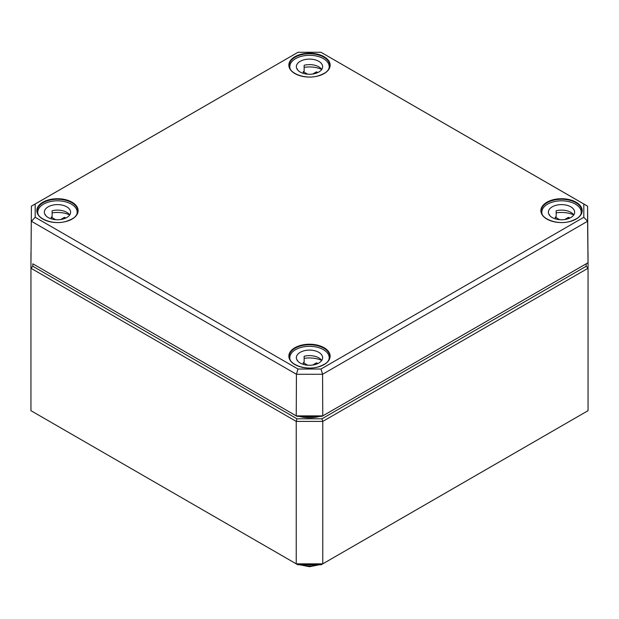 <?xml version="1.0" encoding="UTF-8"?>
<svg xmlns="http://www.w3.org/2000/svg" width="619" height="619" viewBox="0 0 619 619"><rect width="100%" height="100%" fill="white"/><g stroke="black" fill="none" stroke-linecap="round" stroke-linejoin="round"><path stroke-width="0.93" d="M297.012 418.792L32.822 266.263L32.822 263.81L297.012 416.339L321.988 416.339L586.178 263.81L586.178 266.263L321.988 418.792L297.012 418.792L296.238 421.407L322.762 421.407L588.05 268.244L588.05 410.683L322.762 563.847L296.238 563.847L30.95 410.683L30.95 268.244L296.238 421.407L296.238 563.847L297.793 564.745L321.207 564.745L322.762 563.847L322.762 421.407L321.988 418.792M586.178 266.263L588.05 268.244L588.035 252.916M32.822 266.263L30.95 268.244L30.965 252.916M35.19 217.3L35.19 204.007L297.994 52.282L321.006 52.282L583.81 204.007L583.81 217.3L321.006 369.025L297.994 369.025L35.19 217.3L31.407 221.262L296.424 374.271L322.576 374.271L587.593 221.262L587.593 206.166L321.006 52.282M35.19 204.007L31.407 206.166L30.965 262.727L31.407 206.166L297.994 52.282M583.81 204.007L587.593 206.166L588.035 262.727L322.754 415.883L322.576 374.271L321.006 369.025M583.81 217.3L587.593 221.262L588.035 262.727L586.178 263.81M297.994 369.025L296.424 374.271L296.246 415.883L32.822 263.81M321.988 416.339L322.754 415.883L296.246 415.883L297.012 416.339M312.68 365.048L316.417 362.881L316.417 364.134M316.417 362.881A13.131 7.583 180 0 1 317.911 363.508M321.733 360.444A13.131 7.583 0 0 0 304.146 356.281L304.146 362.409A13.131 7.583 0 0 0 303.256 362.657L307.643 365.195M303.256 362.657L303.256 364.359M321.702 360.405A19.7 11.374 0 0 0 304.146 358.386M297.267 360.444A13.131 7.583 0 0 1 297.515 360.111L297.515 360.784M300.215 363.051A13.131 7.583 180 0 1 296.369 357.689A13.131 7.583 180 0 1 309.5 350.106A13.131 7.583 180 0 1 322.631 357.689A13.131 7.583 180 0 1 314.522 364.692A13.131 7.583 180 0 1 300.215 363.051M290.226 360.026A19.7 11.374 180 0 1 289.8 357.689A19.7 11.374 180 0 1 309.5 346.315A19.7 11.374 180 0 1 329.2 357.689A19.7 11.374 180 0 1 328.774 360.026M564.698 219.544L568.435 217.377L568.435 218.631M568.435 217.377A13.131 7.583 180 0 1 569.937 218.004M573.751 214.94A13.131 7.583 0 0 0 556.164 210.777L556.164 216.905A13.131 7.583 0 0 0 555.274 217.153L559.661 219.691M555.274 217.153L555.274 218.855M573.728 214.901A19.7 11.374 0 0 0 556.164 212.882M549.293 214.94A13.131 7.583 0 0 1 549.533 214.607L549.533 215.28M552.233 217.548A13.131 7.583 180 0 1 548.388 212.185A13.131 7.583 180 0 1 561.518 204.603A13.131 7.583 180 0 1 574.649 212.185A13.131 7.583 180 0 1 566.547 219.188A13.131 7.583 180 0 1 552.233 217.548M542.244 214.522A19.7 11.374 180 0 1 541.826 212.185A19.7 11.374 180 0 1 561.518 200.811A19.7 11.374 180 0 1 581.218 212.185A19.7 11.374 180 0 1 580.8 214.522M60.654 219.544L64.399 217.377L64.399 218.631M64.399 217.377A13.131 7.583 180 0 1 65.893 218.004M69.707 214.94A13.131 7.583 0 0 0 52.12 210.777L52.12 216.905A13.131 7.583 0 0 0 51.23 217.153L55.625 219.691M51.23 217.153L51.23 218.855M69.684 214.901A19.7 11.374 0 0 0 52.12 212.882M45.249 214.94A13.131 7.583 0 0 1 45.489 214.607L45.489 215.28M48.197 217.548A13.131 7.583 180 0 1 44.351 212.185A13.131 7.583 180 0 1 57.482 204.603A13.131 7.583 180 0 1 70.612 212.185A13.131 7.583 180 0 1 62.504 219.188A13.131 7.583 180 0 1 48.197 217.548M38.2 214.522A19.7 11.374 180 0 1 37.782 212.185A19.7 11.374 180 0 1 57.482 200.811A19.7 11.374 180 0 1 77.174 212.185A19.7 11.374 180 0 1 76.756 214.522M312.68 74.04L316.417 71.881L316.417 73.127M316.417 71.881A13.131 7.583 180 0 1 317.911 72.5M321.733 69.436A13.131 7.583 0 0 0 304.146 65.274L304.146 71.402A13.131 7.583 0 0 0 303.256 71.657L307.643 74.187M303.256 71.657L303.256 73.352M321.702 69.398A19.7 11.374 0 0 0 304.146 67.378M297.267 69.436A13.131 7.583 0 0 1 297.515 69.104L297.515 69.777M300.215 72.044A13.131 7.583 180 0 1 296.369 66.682A13.131 7.583 180 0 1 309.5 59.099A13.131 7.583 180 0 1 322.631 66.682A13.131 7.583 180 0 1 314.522 73.684A13.131 7.583 180 0 1 300.215 72.044M290.226 69.019A19.7 11.374 180 0 1 289.8 66.682A19.7 11.374 180 0 1 309.5 55.308A19.7 11.374 180 0 1 329.2 66.682A19.7 11.374 180 0 1 328.774 69.019M314.893 416.339A22.129 12.775 180 0 1 304.107 416.339M299.147 416.339A22.88 13.208 0 0 0 319.853 416.339M317.562 564.745A16.86 9.734 180 0 1 301.43 564.745M576.127 202.22A20.651 11.923 0 0 0 546.917 202.22A20.651 11.923 0 0 0 546.917 219.08A20.651 11.923 0 0 0 576.127 219.08A20.651 11.923 0 0 0 576.127 202.22M547.157 219.219A20.272 11.707 180 0 1 541.246 211.017A20.272 11.707 180 0 1 547.188 202.684A20.272 11.707 180 0 1 575.856 202.684A20.272 11.707 180 0 1 581.798 211.017A20.272 11.707 180 0 1 575.887 219.219M294.899 364.583A20.651 11.923 0 0 0 324.101 364.583A20.651 11.923 0 0 0 324.101 347.723A20.651 11.923 0 0 0 294.899 347.723A20.651 11.923 0 0 0 294.899 364.583M324.101 56.724A20.651 11.923 0 0 0 294.899 56.724A20.651 11.923 0 0 0 294.899 73.584A20.651 11.923 0 0 0 324.101 73.584A20.651 11.923 0 0 0 324.101 56.724M42.873 219.08A20.651 11.923 0 0 0 72.083 219.08A20.651 11.923 0 0 0 72.083 202.22A20.651 11.923 0 0 0 42.873 202.22A20.651 11.923 0 0 0 42.873 219.08M295.131 364.723A20.272 11.707 180 0 1 289.228 356.521A20.272 11.707 180 0 1 295.162 348.188A20.272 11.707 180 0 1 317.307 345.657A20.272 11.707 180 0 1 329.772 356.521A20.272 11.707 180 0 1 324.805 364.134M43.113 219.219A20.272 11.707 180 0 1 37.202 211.017A20.272 11.707 180 0 1 43.144 202.684A20.272 11.707 180 0 1 65.281 200.154A20.272 11.707 180 0 1 77.754 211.017A20.272 11.707 180 0 1 71.843 219.219M295.131 73.715A20.272 11.707 180 0 1 289.228 65.513A20.272 11.707 180 0 1 294.195 57.776A20.272 11.707 180 0 1 295.162 57.18A20.272 11.707 180 0 1 323.838 57.18A20.272 11.707 180 0 1 329.772 65.513A20.272 11.707 180 0 1 323.869 73.715M319.435 564.745L309.492 566.718L299.557 564.745M581.798 211.017L581.249 213.601C579.902 215.737 579.895 218.035 570.107 221.416C557.262 225.301 540.472 218.747 541.246 211.017M329.772 356.521L329.231 359.105C327.884 361.233 327.869 363.539 318.089 366.92C305.237 370.804 288.454 364.251 289.228 356.521M77.754 211.017L77.205 213.601C75.858 215.737 75.851 218.035 66.063 221.416C53.219 225.301 36.428 218.747 37.202 211.017M329.772 65.513L329.231 68.098C327.884 70.233 327.869 72.531 318.089 75.913C305.237 79.797 288.454 73.243 289.228 65.513M289.8 357.689L289.8 359.19M329.2 357.689L329.2 359.19M541.826 212.185L541.826 213.687M581.218 212.185L581.218 213.687M37.782 212.185L37.782 213.687M77.174 212.185L77.174 213.687M289.8 66.682L289.8 68.183M329.2 66.682L329.2 68.183"/></g></svg>
